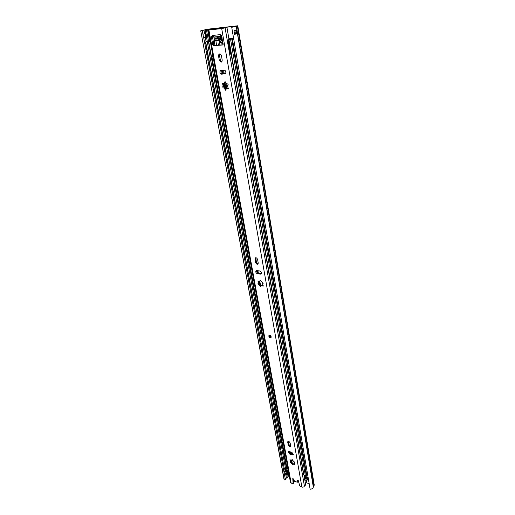 <?xml version="1.0" encoding="UTF-8"?>
<svg xmlns="http://www.w3.org/2000/svg" width="515" height="515" viewBox="0 0 515 515"><rect width="100%" height="100%" fill="white"/><g stroke="black" fill="none" stroke-linecap="round" stroke-linejoin="round"><path stroke-width="0.77" d="M205.833 37.305L206.65 37.035L206.212 37.112L205.569 33.649L202.923 34.164L203.58 37.724L206.225 37.202M232.156 30.855L232.96 34.563M204.397 33.707L205.569 33.649M202.923 34.164L202.247 30.546L203.959 30.102L236.211 26.053L231.731 27.314L310.127 489.25C312.129 489.038 313.184 488.272 313.3 486.945L236.211 26.284L231.731 27.314M233.977 30.829L234.75 34.248L237.428 33.668L234.57 34.331L233.977 30.829L236.816 29.992L237.428 33.668M309.193 483.752L306.811 482.916L306.393 480.482M285.252 478.905L288.11 476.813L289.456 476.813M284.312 480.031L200.728 30.823L284.048 479.491L284.312 480.031L285.374 479.574L203.695 37.711M200.728 30.823L208.53 29.098L237.776 25.782L314.259 485.104L313.3 486.945M237.776 25.782L236.211 26.284M200.94 30.861L202.376 30.572M234.724 34.093L235.857 33.939M304.726 475.976L305.208 477.353M269.77 335.201L268.933 335.51C268.682 336.533 269.113 337.293 270.233 337.801L271.064 337.486C271.315 336.462 270.884 335.703 269.77 335.201M289.662 446.827L290.615 446.563L290.19 443.158C289.494 441.625 288.683 441.155 287.756 441.741L288.188 445.147L289.662 446.827M257.152 264.401L258.067 264.002L258.215 262.991L257.597 259.509C256.927 257.848 256.077 257.384 255.047 258.124L255.517 262.624L257.152 264.401M221.122 62.225L221.888 61.8L222.216 60.126L221.444 55.781C220.838 54.017 219.982 53.534 218.881 54.326L218.547 56.026L219.319 60.358L221.122 62.225M223.22 88.065L223.471 87.956C224.308 87.614 224.81 88.065 224.965 89.301L225.654 90.254L226.24 88.554L228.229 88.754L227.521 85.593L228.068 85.213C228.261 84.293 227.984 83.9 227.25 84.022L226.838 84.203L224.759 81.879L224.463 83.436L222.493 83.237L223.195 86.398L222.667 86.771L223.22 88.065M258.755 283.211L259.586 284.119L258.762 284.666L257.964 283.675L258.639 283.289L257.886 280.92L259.335 281.473L259.888 281.242L260.024 280.295L263.159 283.327L262.476 283.726L263.229 286.095L261.214 285.767L260.732 286.842L258.762 284.666M291.4 462.013L290.473 462.689L289.945 461.846L290.672 461.549L293.016 463.97M292.636 463.281L291.934 463.976L292.481 464.762L292.906 464.092L294.857 464.607L294.117 462.766L294.85 462.464L291.941 459.631L291.876 460.21L291.303 460.359L289.939 459.702L290.672 461.549L291.072 460.249M212.56 29.497L212.528 29.098L211.659 29.194L208.215 30.076L290.505 482.6L292.662 483.785L293.679 483.076M221.688 36.391L214.163 37.196L213.455 37.08L212.495 35.464L220.285 34.621L220.362 35.072L221.25 34.981L223.169 44.013L222.834 44.934M212.611 35.908L212.495 35.464M255.833 257.712L256.361 262.09L257.996 263.867M256.682 270.555C256.464 271.817 256.979 272.693 258.227 273.175L261.311 273.62M223.98 87.782L224.443 87.621C224.778 87.466 225.28 87.917 225.937 88.966L226.066 89.539M224.604 83.488L225.615 82.085M223.343 83.417L224.128 87.73M293.511 478.886L293.808 482.787M212.495 29.117L209.927 29.799L226.941 27.456L229.001 39.404M221.302 70.252L221.186 70.388C220.536 72.177 221.025 73.336 222.654 73.877L225.473 73.697M219.976 53.927L219.545 55.729L220.317 60.055L221.798 61.903M259.586 284.119L261.131 286.005M288.896 451.436L290.383 453.335L293.093 454.224L292.378 454.919L293.338 454.661L291.928 452.382L289.218 451.501L288.271 451.752L289.668 454.024L292.378 454.919M288.979 444.741L288.387 441.426L288.902 444.464L290.376 446.138M212.322 35.947L213.828 44.747L214.626 45.578L223.034 44.76M298.417 481.409L297.297 482.227L294.464 481.222L293.569 479.047L292.771 478.577L293.119 483.495M297.722 482.124L298.443 481.165M304.841 479.98L305.691 484.924L304.41 486.031C304.037 486.971 303.193 487.325 301.887 487.087L299.717 485.857L298.307 480.682L297.516 480.25L297.747 481.873M208.215 30.076L221.695 28.589L226.941 27.456M257.391 273.716L260.313 274.154L261.24 273.755C261.588 272.474 261.092 271.553 259.753 270.993L256.824 270.568L255.916 270.954C255.562 272.235 256.052 273.156 257.391 273.716L258.227 273.175M221.669 74.199L225.596 73.561C226.24 71.765 225.744 70.6 224.109 70.059L220.195 70.703C219.551 72.493 220.04 73.658 221.669 74.199L222.654 73.877M291.934 463.976L290.698 462.708M212.579 35.915L211.517 36.031L211.279 36.514L212.817 45.03L213.828 44.747M214.626 45.578L222.673 44.979M213.622 45.861L212.817 45.03M294.818 462.071L294.271 462.612M294.265 463.552L293.054 463.944M259.927 281.164L260.732 280.347M263.101 285.342L261.569 285.529M259.077 282.999L259.064 281.467M304.468 477.804L304.024 475.242M225.988 83.662L226.845 88.297L228.325 88.284M220.394 35.072L221.83 36.385M270.182 337.248L270.742 336.617L269.905 335.683L269.345 336.321L270.182 337.248M219.139 40.981L221.527 40.897M304.114 475.763L305.949 476.401M210.159 40.756L205.414 41.998L210.223 41.11M288.297 470.465L287.415 470.221L286.514 471.47L285.722 471.193L287.299 470.182L285.078 469.152M210.204 41L206.863 41.741L210.178 40.859M307.5 473.787L306.29 475.493L305.344 475.699L303.663 474.933L228.641 39.629L233.655 38.664M205.414 41.998L284.261 468.418L205.697 42.005M284.261 468.418L286.52 468.689L287.711 467.227M305.942 475.693L306.116 476.69L304.23 478.242L305.91 479.008L306.856 478.802L307.77 477.263L306.805 476.929L305.382 478.023L306.206 478.313L306.921 476.967M304.23 478.242L304.481 479.671L306.161 480.437L307.101 480.231L308.305 478.519M228.918 38.915L231.686 38.664L228.641 39.629M215.199 40.325L214.555 40.389M228.892 38.773L232.973 38.438L230.121 39.365L233.636 38.548M215.064 40.196L214.536 40.254M288.561 471.888L287.376 473.356L285.117 473.085L284.711 471.103L286.488 469.899M232.838 38.715L233.598 38.316M232.806 38.541L233.617 38.438M285.117 473.085L284.589 471.418M288.303 470.485L287.119 471.946L284.859 471.676M219.3 54.204L220.04 53.946M224.463 83.436L225.068 83.237L226.111 88.792M222.725 70.156L223.381 73.832M223.581 70.098L224.231 73.78M306.116 476.69L306.805 476.929M308.112 477.379L307.77 477.263M307.552 474.07L307.21 473.955M289.385 392.076L290.029 395.81M223.027 43.209L220.542 41.882L219.132 42.668L218.399 45.211M220.439 41.895L219.577 42.545L218.843 45.166M216.57 45.391L215.92 40.769L215.244 40.357L214.967 38.966L218.978 36.494M222.3 39.082L220.671 39.526L221.296 40.061L221.321 41.078L219.512 41.258L219.178 40.273L220.774 39.674M220.175 36.365L221.856 36.539M219.95 53.921L219.339 53.978M221.012 37.872L219.1 38.387L219.435 38.741L216.693 38.149L215.888 38.805L216.236 40.344L217.156 40.762L218.225 40.531L219.017 39.7L219.596 39.636L219.396 40.048M219.1 38.387L218.785 37.189L220.6 36.996L220.948 37.968L220.517 38.625L222.042 37.601M220.671 39.526L222.499 40.209M212.933 56.032L212.418 56.187L212.18 54.873L212.708 54.796M230.076 39.134L227.952 39.713L230.282 53.232L231.37 55.478M215.746 40.782L214.221 41.2L215 45.539M218.012 38.284L218.399 39.758L216.236 40.344M214.221 41.2L213.204 41.303M213.197 41.239L214.607 40.659M230.07 39.076L228.963 39.185M221.057 37.672L220.697 37.016M218.785 39.945L218.399 39.758M221.701 39.243L219.017 39.7M221.225 40.016L221.585 40.653M208.987 41.651L210.3 41.541M222.158 38.277L221.102 38.561M211.8 57.062L212.186 57.101L212.418 56.187M213.081 56.837L212.186 57.101M230.282 53.232L227.952 39.713L228.654 39.694M219.435 38.741L220.575 38.432M221.244 39.462L222.319 39.172M219.596 39.636L221.759 39.05M223.188 44.277L220.742 42.533L219.583 43.176L218.972 45.153M205.176 33.752L205.82 37.215L203.56 37.634M206 33.494L202.936 34.254M204.616 33.662L203.959 30.102M288.992 476.645L288.168 472.146M209.618 40.859L207.526 29.355M313.384 486.694L236.366 26.226L235.072 26.387M314.041 485.864L237.344 25.956L236.057 26.117M205.35 29.664L206.386 29.555L208.504 41.136M204.127 29.96L205.163 29.851L205.826 33.469M286.379 478.004L285.497 473.214M285.053 470.8L284.634 468.553M206.109 41.792L205.311 37.428M287.261 477.547L286.533 473.568M285.947 470.388L285.812 469.667M207.307 41.535L206.496 37.125M288.11 476.813L287.467 473.266M237.421 33.565L237.061 33.662L236.475 30.166L236.836 30.076M237.145 33.745L235.445 33.881L234.885 30.552M235.87 30.321L236.411 33.881M235.407 33.99L234.711 33.996M203.972 33.939L204.828 33.739M204.307 33.72L204.893 33.72M304.584 477.688L305.163 477.096M301.887 487.087L221.695 28.589M291.155 483.244L208.903 30.057M292.256 459.522L291.915 459.856M294.599 463.918L294.104 464.408M290.711 459.934L290.222 460.416M260.609 280.244L259.972 280.662M263.191 285.477L262.457 285.967M260.944 285.432L260.12 285.98M258.955 281.319L258.176 281.827M304.41 486.031L225.107 27.907M255.929 270.948L256.528 270.562M214.601 40.859L213.635 35.477M225.615 82.149L224.643 82.477M227.572 83.906L227.25 84.022M228.357 88.368L227.463 88.677M225.937 88.966L224.965 89.301M223.838 86.295L222.911 86.61M223.735 84.125L222.763 84.454M225.293 73.838L224.804 73.993M219.545 55.729L218.547 56.026M220.317 60.055L219.319 60.358M261.15 273.613L260.313 274.154M255.743 258.62L254.899 259.148M256.361 262.09L255.517 262.624M290.383 453.335L289.668 454.024M288.406 441.683L287.685 442.366M288.902 444.464L288.188 445.147M212.296 36.25L211.279 36.514M270.993 337.589L270.452 337.634M271.019 337.55L270.259 337.647C269.094 336.971 268.721 336.205 269.158 335.349L269.229 335.246M292.217 462.888L291.76 460.339M290.524 453.38L290.248 451.835M260.461 284.879L259.824 281.325M258.376 273.201L257.931 270.729M256.451 262.425L255.717 258.292M306.676 474.824L232.432 39.031M285.6 468.882L207.275 41.844M286.52 468.689L208.459 41.625L207.796 41.644L208.684 41.567L286.681 468.534M286.926 468.109L211.935 57.101M307.255 480.077L307.011 478.641M307.481 479.562L307.236 478.132M306.161 480.437L305.91 479.008M307.101 480.231L306.856 478.802M304.764 479.954L304.52 478.525M232.548 38.786L231.312 38.825M232.844 38.528L231.628 38.696M306.444 475.332L232.053 39.172M306.29 475.493L231.827 39.237M305.344 475.699L230.604 39.462M303.953 475.216L228.95 39.629M287.376 473.356L287.119 471.946M286.456 473.549L286.198 472.139M287.776 472.776L287.518 471.367M287.537 473.201L287.28 471.792M225.351 88.123L224.514 83.424M222.808 73.87L222.158 70.195M220.42 60.467L219.499 55.311M226.703 87.666L225.898 87.943M285.007 468.682L285.149 469.435M288.078 470.452L287.512 467.343M217.156 40.762L218.302 40.453M215.946 38.741L217.903 38.219M217.298 37.988L216.693 38.149M220.98 37.627L218.811 38.207M219.165 40.292L220.916 39.816L219.178 40.273M221.585 40.691L221.199 40.801M220.362 41.026L219.512 41.258M206.637 36.951L206.019 33.578M260.436 280.881L259.888 281.242M259.193 282.922L258.639 283.289M214.639 40.846L213.686 35.522M212.598 29.49L212.528 29.098M225.197 81.731L224.759 81.879M223.639 86.436L222.667 86.771M223.948 86.14L223.195 86.398M222.924 83.089L222.493 83.237M221.186 70.388L220.195 70.703M219.879 54.03L218.881 54.326M255.698 257.719L255.047 258.124M211.826 35.999L211.356 36.121M221.238 36.25L213.455 37.08M293.775 482.973L293.087 483.688M270.607 336.25L270.047 335.728L270.607 336.25M291.651 462.296L291.31 460.365M290.022 453.168L289.758 451.674M259.843 284.28L259.341 281.48M257.835 273.053L257.403 270.652M224.682 87.556L223.993 83.7M222.229 73.825L221.585 70.233M285.014 469.307L284.892 468.637M219.577 42.545L219.132 42.668M217.948 38.245L215.888 38.805M219.557 37.041L218.63 37.292M220.755 39.649L219.429 40.016"/></g></svg>
